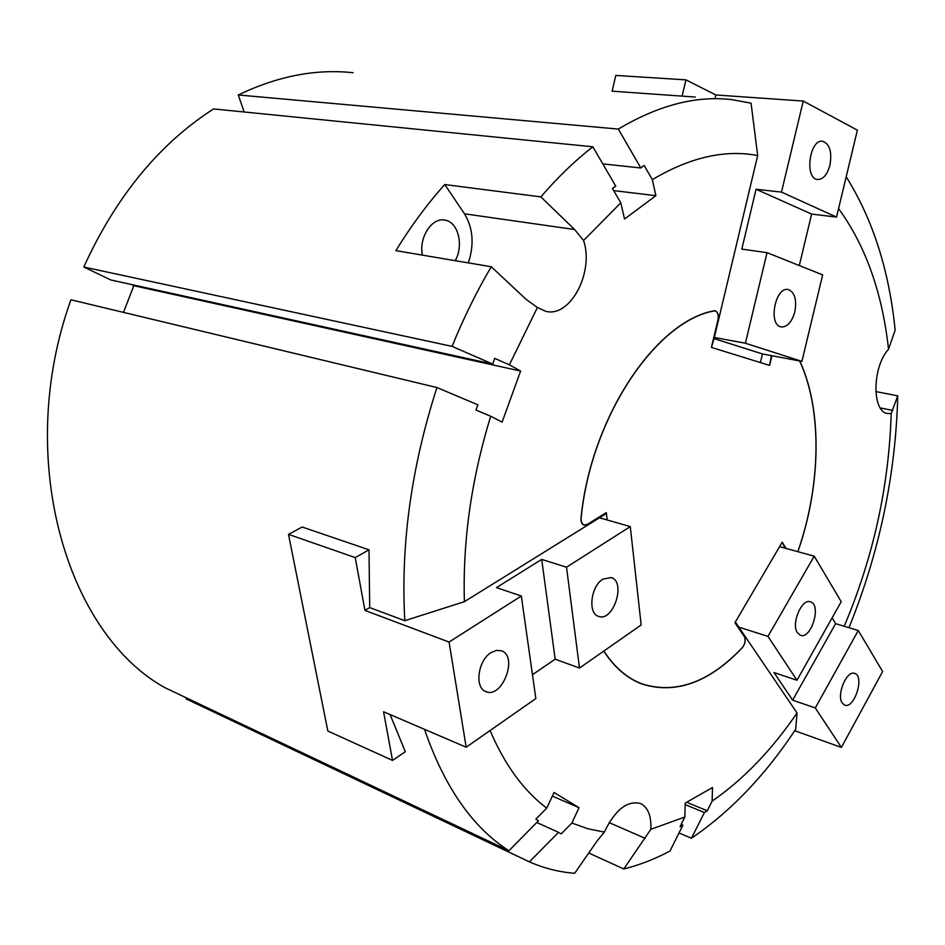 <?xml version="1.0" encoding="UTF-8"?>
<svg xmlns="http://www.w3.org/2000/svg" width="945" height="945" viewBox="0 0 945 945"><rect width="100%" height="100%" fill="white"/><g stroke="black" fill="none" stroke-linecap="round" stroke-linejoin="round"><path stroke-width="1.42" d="M603.749 651.105C614.392 667.43 627.126 678.392 641.927 684.003C675.793 694.599 709.246 682.514 742.309 647.762C745.239 643.805 745.936 640.037 744.4 636.446L735.056 622.696L735.411 622.082L738.825 627.114L767.954 636.387L796.966 680.235L774.026 672.58L792.642 700.162L815.287 707.947L858.284 630.504L835.628 623.641L832.12 617.841M603.855 651.034C614.498 667.324 627.208 678.262 641.998 683.873C675.817 694.445 709.246 682.373 742.286 647.656C745.156 643.769 745.841 640.084 744.329 636.564L734.938 622.731L782.224 542.158L786.039 548.419M842.243 703.033L844.676 705.112C854.339 709.341 864.852 676.136 854.729 673.454C846.874 669.804 836.219 694.929 842.243 703.033M797.426 632.819L800.391 635.3C811.235 639.741 821.807 604.646 810.479 601.847C801.809 598.079 790.87 623.924 797.426 632.819M353.087 72.718C315.854 68.69 277.582 76.108 238.282 94.972L618.325 129.075C658.488 105.167 696.394 95.362 732.068 99.662L751.062 103.194L757.677 155.559C724.933 149.298 689.826 157.331 652.333 179.656L644.147 165.47L640.816 167.986L618.325 129.075M695.319 97.051L612.112 91.181L615.821 75.435L685.952 79.864L682.089 96.166M846.188 176.798C872.837 219.382 889.162 270.483 895.151 330.088L888.536 349.272C872.282 366.684 871.715 411.512 887.39 413.461L891.206 413.556C888.914 486.604 873.263 557.503 844.216 626.24M875.791 391.561L897.75 395.849C895.659 475.158 879.405 552.447 848.988 627.681M640.273 803.415L640.521 803.51C647.963 807.313 651.424 815.901 650.869 829.273L684.853 817.012L685.196 803.12L712.518 787.492L712.117 801.147C743.538 779.318 771.841 749.928 797.037 712.979L795.702 729.256C765.344 775.243 730.591 811.566 691.421 838.239L679.006 832.947M422.391 255.126C418.635 237.526 432.066 216.96 445 220.138C458.219 221.957 463.995 245.558 455.207 260.666M468.354 262.887C474.366 244.46 473.079 228.099 464.491 213.806L444.752 184.547L540.871 196.891L574.572 229.517L583.585 240.514L620.782 202.809L624.55 219.016L655.877 195.686L652.333 179.656M369.011 549.813L355.237 557.597L288.497 534.362L302.187 527.026L369.011 549.813L369.696 607.588L404.803 620.7L464.397 601.67C462.601 541.119 471.366 479.316 490.691 416.249L502.126 422.096L520.612 371.054L509.39 364.817L537.398 307.479L545.572 311.259C570.13 318.17 594.381 272.314 583.585 240.514M537.398 307.479L526.093 299.341L491.258 266.75L395.884 250.649C410.969 226.068 427.258 204.037 444.752 184.547M491.057 652.605C477.922 660.366 474.295 687.842 485.836 691.563C502.078 699.229 518.498 656.385 501.511 650.833L496.468 650.373L491.057 652.605M602.875 579.12C590.79 586.195 587.636 613.482 598.492 616.341C613.199 622.519 626.5 581.754 611.179 577.56L602.875 579.12M829.934 165.233C832.143 151.991 829.745 144.018 822.764 141.289C809.593 138.608 804.171 178.593 817.531 179.491C823.107 179.526 827.241 174.766 829.934 165.233M794.804 311.874C796.942 299.719 794.78 292.3 788.331 289.583C775.266 286.075 767.812 325.163 781.184 326.923C787.268 327.206 791.804 322.186 794.804 311.874M797.816 551.667C820.91 485.836 822.504 410.035 799.635 360.943M771.935 355.733L769.62 365.42L711.396 347.406L717.952 319.918C718.779 315.063 717.846 312.074 715.141 310.952L713.959 310.976C655.736 321.347 590.885 417.737 581.14 517.954C580.88 521.699 581.848 524.026 584.069 524.971L587.258 524.416L606.324 512.592L607.186 519.986M640.521 803.51C627.256 800.226 615.195 809.747 604.316 832.072L587.885 828.753L571.89 823.036L579.037 807.703L554.065 792.489L546.694 808.129C523.731 790.87 504.854 765.001 490.065 730.532M797.037 712.979L738.825 627.114M781.491 192.107L803.238 101.044L857.375 130.15L836.526 217.078L781.491 192.107L756.071 189.26L741.813 249.102L767.033 252.658L745.404 343.224L714.337 337.495L711.526 347.287L718.035 319.942C718.885 314.992 717.928 311.944 715.176 310.799L713.971 310.822C655.7 321.205 590.779 417.666 581.033 517.978C580.762 521.782 581.766 524.168 584.022 525.125L587.27 524.558L606.229 512.792L606.324 513.537L599.484 517.789L630.291 526.589L566.516 567.213L541.698 559.393L496.468 587.613L521.321 596.011L535.839 698.556L466.18 747.223L449.064 642.057L364.947 610.411L355.237 557.597M714.337 337.495L757.677 155.559M464.397 601.67L599.484 517.789M799.305 265.557L811.625 214.078L836.526 217.078M760.394 362.561L762.461 353.95L801.915 361.368L822.658 274.889L767.033 252.658M685.952 79.864L715.826 94.972L803.238 101.044M715.826 94.972L714.999 98.457M369.696 607.588L364.947 610.411M449.064 642.057L521.321 596.011M801.915 361.368L745.404 343.224M762.461 353.95L714.066 338.629M756.071 189.26L811.625 214.078M771.439 355.639L769.573 365.254L771.852 355.722M797.887 551.679C820.969 485.872 822.587 410.095 799.765 360.966M796.966 680.235L841.215 601.705L814.224 556.18L785.047 548.147L782.212 542.347L785.874 548.383M838.558 208.597C865.632 245.771 882.287 292.655 888.536 349.272M532.46 674.718L555.164 659.185L579.486 668.056L566.516 567.213M555.164 659.185L541.698 559.393M630.291 526.589L641.171 624.964L579.486 668.056M288.497 534.362L327.844 731.028L392.518 760.406L383.575 711.762L466.18 747.223M392.518 760.406L405.322 751.712L390.061 714.538M490.691 416.249L475.902 410.024L477.898 404.838L436.944 387.544L70.934 299.789C14.14 457.274 66.091 632.973 164.832 687.641L508.93 850.76L538.508 820.744L535.815 819.197L546.694 808.129M536.772 822.493L558.53 832.344L529.401 861.864L186.153 698.91L186.637 697.989M571.89 823.036L561.188 833.892L558.53 832.344M529.401 861.864C544.096 868.29 559.192 872.093 574.69 873.274L596.638 841.617L604.316 832.072M650.869 829.273L623.771 868.975L588.747 853.004M681.191 824.371L682.916 825.103L680.046 826.686L684.853 817.012M620.782 202.809L612.419 188.457L615.762 186.13L592.846 146.794L213.535 108.935C159.221 143.864 115.963 196.56 83.786 267.01L110.884 279.992L492.735 364.097L494.684 358.379L509.39 364.817M602.804 163.887L640.816 167.986M492.735 364.097L452.064 346.378C463.582 318.063 476.646 291.521 491.258 266.75M540.871 196.891C557.704 177.341 575.021 160.65 592.846 146.794M404.803 620.7C400.574 544.828 411.299 467.113 436.944 387.544M508.93 850.76C472.453 827.371 444.315 786.89 424.506 729.327M682.916 825.103L669.993 851.032C654.802 859.111 639.387 865.088 623.771 868.975M712.117 801.147L707.273 810.751L686.649 802.281M685.16 804.597L704.415 812.523L691.421 838.239M707.273 810.751L704.415 812.523M552.364 796.092L579.037 807.703M613.671 190.595L655.877 195.686M452.064 346.378L83.786 267.01M131.367 284.504L133.847 285.697L520.612 371.054M133.847 285.697L123.476 312.382M238.282 94.972L244.141 111.982M897.75 395.849L891.206 413.556M767.86 364.876L769.159 365.124M785.047 548.147L779.59 546.647M858.284 630.504L882.63 671.552L841.381 747.412L794.721 730.733M841.381 747.412L815.287 707.947M767.954 636.387L814.224 556.18M835.628 623.641L792.642 700.162M768.273 364.994L769.573 365.254M464.491 213.806L574.572 229.517M645.293 838.38L609.112 822.599M892.73 410.437L880.291 407.933M638.678 682.668L641.998 683.873M444.067 220.008L445 220.138M583.171 524.711L584.069 524.971M714.16 310.787L714.963 310.917"/></g></svg>
